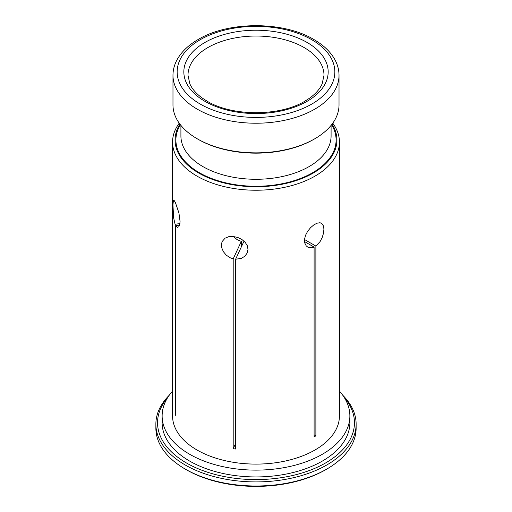 <?xml version="1.0" encoding="UTF-8"?>
<svg xmlns="http://www.w3.org/2000/svg" width="512" height="512" viewBox="0 0 512 512"><rect width="100%" height="100%" fill="white"/><g stroke="black" fill="none" stroke-linecap="round" stroke-linejoin="round"><path stroke-width="0.77" d="M356.128 424.109L356.128 428.192A100.128 57.805 180 0 1 326.803 469.069L325.619 469.747A98.458 56.845 180 0 1 186.381 469.754A98.458 56.845 180 0 1 186.381 469.747L185.203 469.069A100.128 57.805 180 0 1 185.197 469.069A100.128 57.805 180 0 1 155.872 428.192L155.872 424.109A100.128 57.805 0 0 0 185.203 464.979A100.128 57.805 0 0 0 294.317 477.51A100.128 57.805 0 0 0 356.128 424.109A100.128 57.805 0 0 0 342.778 395.27M172.563 391.104A93.869 54.195 0 0 0 162.131 415.93A93.869 54.195 0 0 0 189.626 454.253A93.869 54.195 0 0 0 291.923 465.997A93.869 54.195 0 0 0 349.869 415.93A93.869 54.195 0 0 0 339.437 391.104M339.437 142.061L339.437 415.93A83.437 48.173 180 0 1 256 464.102A83.437 48.173 180 0 1 172.563 415.93L172.563 142.061A83.437 48.173 0 0 0 256 190.234A83.437 48.173 0 0 0 339.437 142.061A83.437 48.173 0 0 0 332.768 123.181M179.629 225.088L175.738 225.69L175.738 415.469A83.437 48.173 180 0 1 175.091 414.074L175.091 224.294L179.936 223.546M175.091 414.074L175.738 413.971M175.091 224.294L173.613 217.747L172.954 204.832L173.427 200.346L174.048 200.288L175.405 202.56L178.918 212.922L180.07 221.421L179.731 224.704L178.816 226.758L177.562 227.347L175.738 225.69M233.197 258.861L230.086 257.741L226.24 255.13L223.373 251.674L221.741 247.834L221.472 244.019L222.176 241.504L225.101 238.17L228.595 236.742L232.762 236.442L237.581 237.395L241.766 239.386L245.126 242.24L247.283 245.67L248 249.402L247.168 253.069L244.864 256.198L241.427 258.349L235.616 259.238L235.616 449.018A83.437 48.173 180 0 1 233.197 448.646L233.197 258.861L241.299 241.414L241.299 246.995M241.299 241.414L237.114 239.642L233.421 236.493M179.232 123.181A83.437 48.173 0 0 0 172.563 142.061M314.106 436.877L314.106 247.098L311.725 247.808L307.712 247.085L306.195 245.818L304.755 242.995L304.518 239.36L305.542 235.283L307.674 231.251L310.547 227.693L313.779 224.928L317.011 223.2L319.872 222.746L321.478 223.238L323.43 225.843L323.923 229.114L323.514 233.184L322.189 237.542L320.064 241.619L315.878 246.074L315.878 435.853A83.437 48.173 180 0 1 314.106 436.877M179.904 124.096A80.934 46.726 0 0 0 256 186.746A80.934 46.726 0 0 0 332.096 124.096M234.086 237.21A33.114 19.117 180 0 1 235.059 236.736M339.021 75.296L339.021 104.928A83.021 47.93 180 0 1 314.707 138.822A83.021 47.93 180 0 1 197.293 138.822L197.293 138.822A83.021 47.93 180 0 1 172.979 104.928L172.979 75.296A83.021 47.93 0 0 0 197.293 109.19A83.021 47.93 0 0 0 287.77 119.578A83.021 47.93 0 0 0 339.021 75.296C339.002 69.734 337.542 64.371 334.643 59.213C330.253 51.539 323.315 44.966 313.843 39.494C283.386 21.094 228.621 21.094 198.157 39.494C188.685 44.966 181.747 51.539 177.357 59.213C174.458 64.371 172.998 69.734 172.979 75.296M198.182 139.334L197.293 138.822L198.182 139.334A81.766 47.206 180 0 0 313.818 139.334L314.707 138.822M326.803 469.069A100.128 57.805 180 0 1 185.203 469.069M169.222 395.27A100.128 57.805 0 0 0 155.872 424.109M167.578 397.747A98.458 56.845 0 0 0 256 479.59A98.458 56.845 0 0 0 344.422 397.747M349.869 415.93L349.869 422.746A93.869 54.195 180 0 1 291.923 472.813A93.869 54.195 180 0 1 189.626 461.062A93.869 54.195 180 0 1 162.131 422.746L162.131 415.93M314.106 434.829L315.878 435.853M304.506 239.507L315.878 246.074M314.106 247.098L304.506 241.549M244.736 241.811L243.718 241.786L235.616 259.238M233.197 448.646L235.616 443.437M204.966 101.35A72.173 41.67 180 0 1 237.318 31.642A72.173 41.67 180 0 1 325.715 82.675A72.173 41.67 180 0 1 204.966 101.35M188 75.296A68 39.258 180 0 1 256 36.032A68 39.258 180 0 1 324 75.296L322.163 83.808C319.974 88.877 315.834 93.632 309.741 98.067L304.947 101.146C279.91 116.531 232.09 116.531 207.053 101.146L202.259 98.067C196.166 93.632 192.026 88.877 189.837 83.808L188 75.296M331.603 124.736A80.102 46.246 180 0 1 298.618 179.174A80.102 46.246 180 0 1 199.36 172.717A80.102 46.246 180 0 1 180.397 124.736M331.091 125.37L331.091 135.93A75.091 43.354 180 0 1 284.736 175.981A75.091 43.354 180 0 1 202.899 166.586A75.091 43.354 180 0 1 180.909 135.93L180.909 125.37M200.243 104.077A78.848 45.523 0 0 0 311.757 104.077A78.848 45.523 0 0 0 311.757 39.699A78.848 45.523 0 0 0 200.243 39.699A78.848 45.523 0 0 0 200.243 104.077M186.381 469.747L185.197 469.069"/></g></svg>
